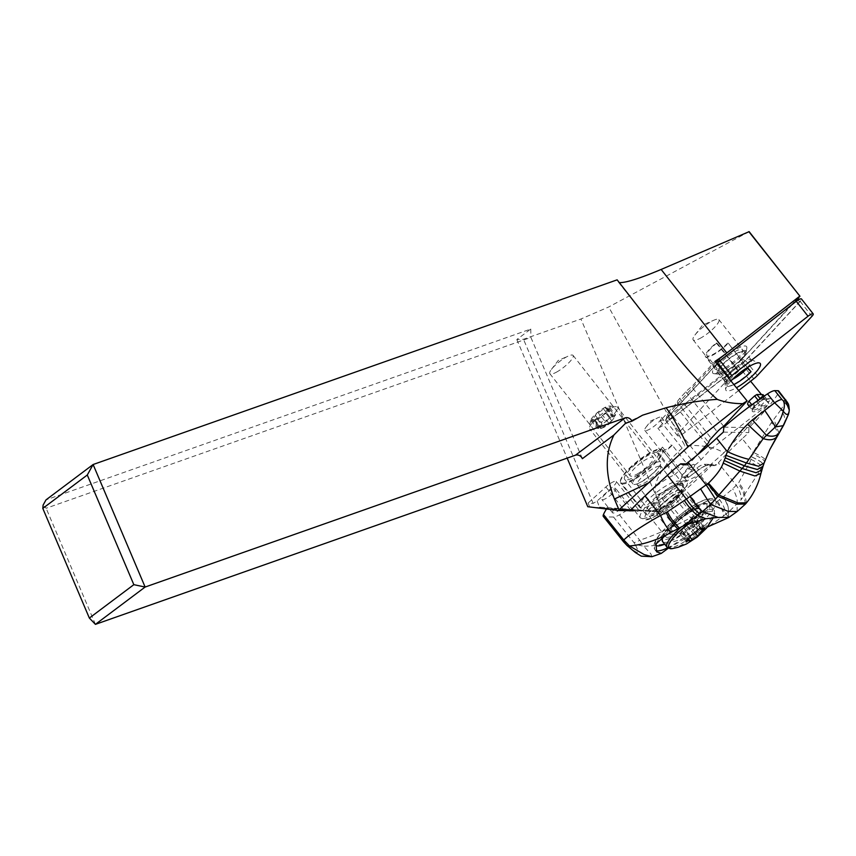<?xml version="1.0" encoding="UTF-8"?>
<svg xmlns="http://www.w3.org/2000/svg" width="856" height="856" viewBox="0 0 856 856"><rect width="100%" height="100%" fill="white"/><g stroke="black" fill="none" stroke-linecap="round" stroke-linejoin="round"><path stroke-width="0.64" stroke-dasharray="4.28 3.21" d="M749.15 231.644L608.702 306.983L580.935 319.01L523.487 339.254L516.821 339.522L530.774 329.046L46.01 499.872M617.144 279.848L619.295 282.619M706.885 444.553L678.669 409.949L669.713 419.665A10.561 2.536 -38.2 0 1 657.868 428.15A10.561 2.536 141.8 0 0 663.753 420.317A10.561 2.536 141.8 0 0 660.233 420.81L677.257 402.331A10.561 2.536 -38.2 0 1 679.782 398.382L685.795 391.845A10.561 2.536 -38.2 0 1 691.584 386.794L715.07 361.328M678.669 409.949L737.005 364.517L750.616 381.23M797.428 298.969L737.005 364.517M725.203 367.652A16.371 3.927 141.8 0 0 738.161 357.508A16.371 3.927 141.8 0 0 742.548 349.719A16.371 3.927 141.8 0 0 734.159 352.019A16.371 3.927 141.8 0 0 721.201 362.163A16.371 3.927 141.8 0 0 716.814 369.963A16.371 3.927 141.8 0 0 725.203 367.652M761.53 394.605L769.052 403.85L723.844 452.888C715.06 447.185 702.059 444.767 684.843 445.623L608.702 306.983M723.844 452.888L698.753 475.251L656.263 495.389L661.506 508.828L580.935 319.01M656.263 495.389C651.758 483.458 661.281 466.873 684.843 445.623M690.075 467.836L672.324 445.259L664.395 452.46A26.761 6.42 141.8 0 0 664.074 451.733A26.761 6.42 141.8 0 0 662.384 450.994L661.121 449.389A26.761 6.42 -38.2 0 1 662.801 450.117A26.761 6.42 -38.2 0 1 645.734 471.71A26.761 6.42 -38.2 0 1 620.728 483.212A26.761 6.42 -38.2 0 1 627.908 470.468A26.761 6.42 -38.2 0 1 649.083 453.894A26.761 6.42 -38.2 0 1 659.955 449.421L661.217 451.026A26.761 6.42 141.8 0 0 656.713 452.321L674.464 474.887A26.761 6.42 141.8 0 0 668.097 478.076A26.761 6.42 141.8 0 0 646.933 494.661A26.761 6.42 141.8 0 0 639.753 507.394A26.761 6.42 141.8 0 0 663.486 496.876A26.761 6.42 141.8 0 0 682.146 475.026L690.075 467.836A10.561 2.536 141.8 0 0 701.16 459.651L710.726 449.272L769.052 403.85M674.464 474.887L680.22 469.655A10.561 2.536 141.8 0 1 689.786 461.791A10.561 2.536 141.8 0 1 692.076 460.624L697.094 455.167M630.294 510.722L638.009 510.861L587.783 506.709M616.288 481.436A9.063 2.172 -38.2 0 1 612.457 487.096L597.135 501.006L593.155 503.371L588.104 503.082L605.855 486.978A9.063 2.172 -38.2 0 1 616.288 481.436L639.443 510.872A9.063 2.172 141.8 0 0 638.009 510.861M597.135 501.006L599.468 507.148L639.443 510.872L657.494 511.214L661.506 508.828M661.848 508.55L698.753 475.251M664.395 452.46L682.146 475.026M656.713 452.321L662.469 447.089L680.22 469.655M662.469 447.089A10.561 2.536 141.8 0 0 660.843 450.791A10.561 2.536 141.8 0 0 661.217 451.026M650.196 428.877A10.561 2.536 -38.2 0 1 644.782 430.365A10.561 2.536 -38.2 0 1 645.927 427.283A10.561 2.536 -38.2 0 1 655.974 418.798A10.561 2.536 -38.2 0 1 658.114 417.685A10.561 2.536 -38.2 0 1 661.388 417.3A10.561 2.536 -38.2 0 1 658.553 422.329A10.561 2.536 -38.2 0 1 650.196 428.877M662.384 450.994A10.561 2.536 141.8 0 0 666.257 449.304A10.561 2.536 141.8 0 0 671.564 445.559L657.868 428.15M659.955 449.421A10.561 2.536 141.8 0 0 661.121 449.389M660.233 420.81L692.076 460.624M671.564 445.559A10.561 2.536 141.8 0 0 672.324 445.259M710.726 449.272L708.019 445.955M677.257 402.331L708.715 442.573M723.705 426.299L691.584 386.794M582.369 458.688L530.902 337.435L46.138 508.261L43.1 505.115M530.774 329.046L530.902 337.435M516.821 339.522L567.164 458.12M599.468 507.148L657.494 511.214M593.155 503.371L523.487 339.254M588.104 503.082L589.613 506.741M95.423 624.356L46.138 508.261M637.731 473.721A14.787 3.542 141.8 0 0 649.426 464.562A14.787 3.542 141.8 0 0 653.395 457.521A14.787 3.542 141.8 0 0 645.809 459.608A14.787 3.542 141.8 0 0 634.114 468.767A14.787 3.542 141.8 0 0 630.144 475.808A14.787 3.542 141.8 0 0 637.731 473.721M557.417 371.622A14.787 3.542 -38.2 0 1 549.841 373.698A14.787 3.542 -38.2 0 1 551.435 369.385A14.787 3.542 -38.2 0 1 565.506 357.498A14.787 3.542 -38.2 0 1 568.512 355.957A14.787 3.542 -38.2 0 1 573.092 355.411A14.787 3.542 -38.2 0 1 569.122 362.452A14.787 3.542 -38.2 0 1 557.417 371.622M701.535 337.564A16.371 3.927 -38.2 0 1 693.146 339.864A16.371 3.927 -38.2 0 1 694.912 335.081A16.371 3.927 -38.2 0 1 710.491 321.931A16.371 3.927 -38.2 0 1 713.818 320.219A16.371 3.927 -38.2 0 1 718.88 319.62A16.371 3.927 -38.2 0 1 714.493 327.42A16.371 3.927 -38.2 0 1 701.535 337.564M631.899 465.867A26.408 6.334 141.8 0 0 620.739 482.367A26.408 6.334 141.8 0 0 651.106 466.21A26.408 6.334 141.8 0 0 662.266 449.71A26.408 6.334 141.8 0 0 631.899 465.867M633.686 465.899A21.475 5.147 -38.2 0 1 658.382 452.76A21.475 5.147 -38.2 0 1 649.319 466.178A21.475 5.147 -38.2 0 1 624.623 479.317A21.475 5.147 -38.2 0 1 633.686 465.899M656.83 497.571A26.408 6.334 -38.2 0 1 687.197 481.425A26.408 6.334 -38.2 0 1 676.047 497.925A26.408 6.334 -38.2 0 1 645.681 514.071A26.408 6.334 -38.2 0 1 656.83 497.571M674.25 497.892A21.475 5.147 141.8 0 0 683.323 484.464A21.475 5.147 141.8 0 0 658.628 497.604A21.475 5.147 141.8 0 0 649.554 511.021A21.475 5.147 141.8 0 0 674.25 497.892M689.562 541.131L683.762 534.037L682.821 531.672L680.253 533.973L683.655 528.056L692.183 521.721L694.847 520.459L697.298 520.501L703.546 528.441M695.147 520.427L694.558 520.737L700.722 527.927M697.298 520.501L698.828 520.705L697.137 521.818C694.248 522.791 693.264 524.054 694.205 525.605L693.777 527.446L691.37 528.173C688.973 527.949 687.186 529.201 685.988 531.929L690.064 537.108M683.762 534.037L685.988 531.929M694.152 525.541L697.886 530.281L694.152 525.541M682.617 491.269A17.602 4.227 141.8 0 0 665.519 500.921A17.602 4.227 141.8 0 0 656.231 513.536A17.602 4.227 141.8 0 0 657.526 514.028A17.602 4.227 141.8 0 0 674.624 504.387A17.602 4.227 141.8 0 0 683.912 491.772A17.602 4.227 141.8 0 0 682.617 491.269M634.285 484.475A17.602 4.227 141.8 0 0 651.384 474.834A17.602 4.227 141.8 0 0 660.661 462.208A17.602 4.227 141.8 0 0 659.366 461.716A17.602 4.227 141.8 0 0 642.268 471.356A17.602 4.227 141.8 0 0 632.991 483.982A17.602 4.227 141.8 0 0 634.285 484.475M616.042 406.632A17.602 4.227 141.8 0 0 600.645 414.893A17.602 4.227 141.8 0 0 589.442 427.733A17.602 4.227 141.8 0 0 589.666 428.899A17.602 4.227 141.8 0 0 590.961 429.391A17.602 4.227 141.8 0 0 608.06 419.75A17.602 4.227 141.8 0 0 617.337 407.124A17.602 4.227 141.8 0 0 616.267 406.643A17.602 4.227 141.8 0 0 616.042 406.632M591.55 421.944A12.326 2.953 141.8 0 0 604.657 414.208A12.326 2.953 141.8 0 0 609.269 406.022A12.326 2.953 141.8 0 0 609.108 406.012A12.326 2.953 141.8 0 0 598.333 411.79A12.326 2.953 141.8 0 0 590.49 420.788A12.326 2.953 141.8 0 0 591.55 421.944M613.185 417.279L612.447 415.684C611.869 414.283 610.97 414.711 609.772 416.947C608.595 419.665 606.797 420.917 604.39 420.703L601.982 421.43L601.554 423.271C602.496 424.811 601.522 426.074 598.622 427.058L597.146 428.31L598.462 428.375L600.912 428.417L603.587 427.155L611.805 420.831L605.449 412.763L602.624 415.331A4.74 1.134 141.8 0 0 597.231 419.087L594.567 420.35A4.74 1.134 141.8 0 0 594.695 419.547A4.74 1.134 141.8 0 0 592.117 420.296L590.993 420.628L592.277 418.991A4.74 1.134 141.8 0 0 595.23 415.224A4.74 1.134 141.8 0 0 595.209 415.192L598.044 412.624A4.74 1.134 141.8 0 0 603.427 408.879L606.102 407.617A4.74 1.134 141.8 0 0 605.973 408.408A4.74 1.134 141.8 0 0 606.326 408.547A4.74 1.134 141.8 0 0 608.552 407.659L609.665 407.328L608.381 408.965A4.74 1.134 141.8 0 0 605.427 412.742A4.74 1.134 141.8 0 0 605.449 412.763L611.815 420.852L614.736 417.043C615.817 414.796 615.871 414.358 614.897 415.727L612.757 417.043M609.665 407.328L615.603 414.882L614.897 415.727L608.552 407.659M606.102 407.617L612.447 415.684L606.155 407.263M595.209 415.192L601.618 423.335L595.23 415.224M594.695 419.547L601.49 428.193L600.912 428.417L594.567 420.35M624.195 510.615L606.508 508.956A70.427 17.034 141.4 0 0 606.465 509.01M630.476 510.55L659.505 511.61L628.368 509.352L620.472 509.202L633.13 510.369L606.508 508.956M634.617 510.711L640.363 517.912L645.809 519.838C647.489 520.598 660.361 514.841 671.746 504.302C684.939 491.312 682.542 490.199 683.291 487.899L682.189 484.517A26.761 6.474 -38.6 0 1 671.008 501.391A26.761 6.474 141.4 0 1 670.901 501.488A26.761 6.474 141.4 0 1 640.363 517.912A26.761 6.474 141.4 0 1 651.534 501.038A26.761 6.474 -38.6 0 1 680.22 483.768A26.761 6.474 -38.6 0 1 682.189 484.517L680.06 481.853A26.761 6.474 -38.6 0 0 649.404 498.363A26.761 6.474 -38.6 0 0 638.886 510.7L629.438 511.064M686.041 463.92L688.673 463.973A10.561 2.557 141.4 0 1 689.455 464.262A10.561 2.557 141.4 0 1 688.053 467.74L682.114 475.251A3.52 0.856 -38.6 0 0 681.654 476.407A3.52 3.52 0 0 0 684.34 477.734A3.52 3.285 -89 0 0 686.533 476.878A3.52 2.365 -141.6 0 1 682.114 475.251M659.505 511.61L661.132 511.107A70.427 17.034 141.4 0 0 678.284 496.555L700.722 475.893A70.427 17.034 141.4 0 0 712.374 464.401L704.392 464.252A10.561 2.557 141.4 0 0 696.955 467.9L686.673 475.337A3.52 0.856 -38.6 0 1 684.201 476.546L681.911 476.503A3.52 0.856 -38.6 0 1 681.654 476.407M680.06 481.853A26.761 6.474 -38.6 0 1 668.878 498.727A26.761 6.474 -38.6 0 1 652.711 510.957L650.699 511.449L659.634 511.61M668.322 548.215L689.797 536.156C673.158 542.661 657.815 546.021 643.776 546.214L639.753 540.254C657.633 534.091 675.662 526.012 693.842 516.029A83.374 77.661 -89 0 0 698.442 513.707L719.725 499.69L732.672 488.915L738.653 482.827L750.102 461.908L753.12 452.31L742.238 438.689A105.641 25.552 141.4 0 0 742.933 438.047A105.641 25.552 -38.6 0 0 748.743 432.58L748.979 427.615A105.641 25.552 141.4 0 0 777.879 394.081A12.68 3.071 141.4 0 0 778.725 391.042M619.434 514.809L639.753 540.254A14.081 3.403 -38.6 0 1 633.868 542.49L613.549 517.035A14.081 3.403 141.4 0 0 619.434 514.809A70.427 17.034 141.4 0 0 628.368 509.352M613.549 517.035L604.368 516.874A14.081 3.403 141.4 0 1 603.33 516.478M620.472 509.202A8.806 2.129 -38.6 0 1 612.554 512.808A8.806 2.129 -38.6 0 1 614.405 509.095M689.797 536.156L698.432 531.94L695.404 528.152A35.214 8.517 -38.6 0 1 667.648 547.797M656.616 503.767L662.095 498.716A18.661 4.515 -38.6 0 1 668.868 493.184C674.442 488.551 678.455 485.876 680.895 485.159L682.574 486.058L683.163 488.23L680.959 493.398A18.661 4.515 -38.6 0 1 675.684 498.962L670.195 504.013A18.661 4.515 -38.6 0 1 648.816 515.526A18.661 4.515 -38.6 0 1 656.616 503.767L673.672 525.124L679.15 520.074A18.661 4.515 141.4 0 1 700.529 508.55L682.585 486.08M675.684 498.962L692.729 520.32A18.661 4.515 141.4 0 0 700.529 508.55M692.729 520.32L687.25 525.37L670.195 504.013M673.672 525.124A18.661 4.515 141.4 0 0 665.872 536.894A18.661 4.515 141.4 0 0 687.25 525.37M712.374 464.401L714.717 465.621L716.633 464.765A70.427 17.034 141.4 0 0 718.334 462.871A105.641 25.552 -38.6 0 1 742.238 438.689M723.855 427.155L748.979 427.615M783.861 424.769A17.088 10.144 44.7 0 0 780.854 409.874L784.973 402.962C787.905 406.022 789.286 408.826 789.125 411.362L788.43 414.443M780.854 409.874L771.331 422.65L753.12 452.31A21.122 2.664 22.4 0 1 765.168 459.758L769.822 449.539M761.915 469.869L762.065 466.969L763.274 464.284C762.471 462.582 758.609 460.154 751.664 456.976M751.686 456.901C758.609 460.068 762.482 462.497 763.306 464.209L765.168 459.758M750.937 459.34C757.367 462.518 761.08 465.054 762.065 466.969L760.759 469.591C759.54 467.504 755.998 464.947 750.102 461.908M760.941 473.357L760.759 469.591L741.071 499.84C741.424 495.389 739.852 490.595 736.363 485.448L718.334 462.871M728.552 517.602L728.627 511.974L741.071 499.84M728.766 517.399L715.595 500.899A35.214 8.517 141.4 0 0 675.266 522.631A3.52 0.952 -132.6 0 1 674.164 520.063C691.573 504.066 712.545 493.591 715.595 500.899A35.214 8.517 141.4 0 1 700.882 523.102L695.404 528.152A3.52 0.952 47.4 0 0 691.99 525.456L697.469 520.405A3.52 0.952 -132.6 0 1 700.882 523.102L705.087 528.366L707.431 527.029M686.673 475.337A3.52 0.663 -125.9 0 0 688.748 477.102A3.52 0.663 -125.9 0 0 688.823 476.92A3.52 3.285 91 0 1 684.201 476.546M681.911 476.503A3.52 3.285 -89 0 0 684.34 477.734L686.63 477.776A3.52 3.52 0 0 0 688.748 477.102L699.031 469.677A3.52 0.663 -125.9 0 0 699.106 469.495A14.081 3.403 -38.6 0 1 709.014 464.626L716.633 464.765M700.722 475.893L719.725 499.69A21.133 6.185 -127.4 0 1 725.76 514.253L723.448 516.061L724.197 519.132M725.76 514.253L728.477 512.102L728.477 517.634M709.603 525.83L723.448 516.061M705.087 528.366L703.846 529.083A103.779 96.664 91.1 0 1 702.305 529.939A101.671 94.695 91 0 1 698.432 531.94M696.677 532.796C697.597 528.955 696.656 523.369 693.842 516.029L678.284 496.555M651.983 556.7L650.902 553.939L643.776 546.214L635.163 544.48L633.868 542.49M789.275 410.045L789.039 411.929M776.274 437.384C778.714 434.046 777.066 429.134 771.331 422.65M754.468 405.551L755.153 405.808L754.468 405.551A12.016 2.91 141.4 0 0 752.681 409.564A12.016 2.91 141.4 0 0 762.322 405.69L764.376 405.979A13.407 3.242 -38.6 0 1 753.355 411.79A13.407 3.242 -38.6 0 1 755.153 405.808L759.593 401.71L758.47 400.694L753.676 405.102L754.468 405.551M763.038 394.637L762.311 396.028L766.152 400.833L768.816 401.881L764.376 405.979M762.322 405.69L761.359 405.241L766.987 399.249L770.453 398.746L768.816 401.881M760.353 398.736L762.428 399.485L764.697 398.639L770.453 398.746M766.987 399.249L764.205 396.093M758.138 400.276L761.048 399.142M762.311 396.028L756.608 401.282A12.68 3.071 141.4 0 1 747.823 404.556M759.647 401.753L755.153 405.905L752.734 409.724L751.461 408.622A12.68 3.071 141.4 0 1 750.798 408.291A12.68 3.071 141.4 0 1 751.91 404.877L753.676 405.102M751.461 408.622A12.68 3.071 141.4 0 0 759.593 405.027L761.359 405.241M759.593 405.027L756.608 401.282M605.567 493.901A8.806 2.129 141.4 0 0 601.886 499.455A8.806 2.129 141.4 0 0 611.976 494.019A8.806 2.129 141.4 0 0 615.646 488.476A8.806 2.129 141.4 0 0 605.567 493.901M727.6 343.181A15.322 3.67 -38.2 0 1 715.316 353.121A15.322 3.67 -38.2 0 1 706.874 355.625A15.322 3.67 -38.2 0 1 717.007 342.989L716.333 342.967A17.077 4.098 141.8 0 0 705.494 356.706A17.077 4.098 141.8 0 0 714.685 354.052A17.077 4.098 141.8 0 0 728.274 343.192L746.967 367.802M716.333 342.967L725.171 354.213M725.203 354.256L735.646 367.534L737.284 370.776L738.386 371.45L736.609 367.909L717.007 342.989M736.609 367.909A15.322 3.67 141.8 0 0 726.273 380.032A15.322 3.67 141.8 0 0 726.477 380.546A15.322 3.67 141.8 0 0 727.6 380.974A15.322 3.67 141.8 0 0 732.447 379.401M735.646 367.534A17.077 4.098 141.8 0 0 724.583 380.706A17.077 4.098 141.8 0 0 724.807 381.273A17.077 4.098 141.8 0 0 726.07 381.755A17.077 4.098 141.8 0 0 747.588 367.748L728.274 343.192M737.284 370.776A19.538 4.687 141.8 0 0 725.182 385.403A19.538 4.687 141.8 0 0 726.872 386.602A19.538 4.687 141.8 0 0 728.21 386.452A19.538 4.687 141.8 0 0 751.076 371.023M738.386 371.45A18.008 4.323 141.8 0 0 726.926 385.168A18.008 4.323 141.8 0 0 728.488 386.281A18.008 4.323 141.8 0 0 729.719 386.142A18.008 4.323 141.8 0 0 733.881 384.579M738.685 390.518L685.271 432.13A8.453 2.022 -38.2 0 1 677.503 435.661A8.453 2.022 -38.2 0 1 679.397 432.023L728.863 378.373M730.949 380.963A21.785 5.222 141.8 0 0 725.717 389.673A21.785 5.222 141.8 0 0 727.6 391.01A21.785 5.222 141.8 0 0 736.438 387.747M716.932 363.629L667.648 417.086A8.453 2.022 141.8 0 0 665.754 420.713A8.453 2.022 141.8 0 0 673.512 417.193L741.992 363.854A8.453 2.022 141.8 0 0 743.939 362.216A8.453 2.022 141.8 0 0 745.608 360.569L800.178 301.376A5.639 1.348 141.8 0 0 801.451 298.947M796.262 301.312L796.369 301.44A4.933 1.177 -38.2 0 1 800.595 299.247A4.933 1.177 -38.2 0 1 799.793 301.505L745.212 360.708A7.747 1.862 -38.2 0 1 741.895 363.714L739.83 360.997A4.933 1.177 141.8 0 0 741.949 359.081L796.861 298.915M796.369 301.44L720.142 360.804A4.933 1.177 -38.2 0 0 718.034 362.719L668.044 416.947A7.747 1.862 -38.2 0 0 666.214 419.772A7.747 1.862 -38.2 0 0 673.426 417.043L741.895 363.714M715.851 362.291L667.937 414.272A4.933 1.177 141.8 0 0 666.77 416.07A4.933 1.177 141.8 0 0 671.361 414.336L739.83 360.997M714.375 373.719A21.475 5.147 -38.2 0 1 714.107 373.708A21.475 5.147 -38.2 0 1 722.143 359.445A21.475 5.147 -38.2 0 1 744.977 345.952A21.475 5.147 -38.2 0 1 746.828 347.975A21.475 5.147 -38.2 0 1 733.164 363.65A21.475 5.147 -38.2 0 1 714.375 373.719M718.537 374.093A18.308 4.387 141.8 0 0 734.555 365.501A18.308 4.387 141.8 0 0 746.197 352.137A18.308 4.387 141.8 0 0 744.624 350.425A18.308 4.387 141.8 0 0 725.16 361.928A18.308 4.387 141.8 0 0 718.302 374.083A18.308 4.387 141.8 0 0 718.537 374.093M743.618 351.335A16.906 4.055 -38.2 0 1 744.87 351.805A16.906 4.055 -38.2 0 1 735.957 363.928A16.906 4.055 -38.2 0 1 719.543 373.184A16.906 4.055 -38.2 0 1 718.302 372.702A16.906 4.055 -38.2 0 1 727.215 360.59A16.906 4.055 -38.2 0 1 743.618 351.335M747.202 367.663A16.906 4.055 141.8 0 0 751.333 360.034A16.906 4.055 141.8 0 0 750.84 359.68A16.906 4.055 141.8 0 0 750.091 359.552A16.906 4.055 141.8 0 0 734.598 368.048A16.906 4.055 141.8 0 0 724.54 380.364A16.906 4.055 141.8 0 0 724.765 380.931A16.906 4.055 141.8 0 0 726.006 381.401A16.906 4.055 141.8 0 0 747.01 367.855M701.16 459.651L697.426 454.9M697.394 454.846L669.713 419.665M679.782 398.382L711.229 438.358M685.795 391.845L717.242 431.831M618.407 282.106L667.627 344.69M630.39 509.898L612.457 487.096M605.855 486.978L623.789 509.78M672.399 548.6A28.933 6.944 141.8 0 0 695.875 535.46A28.933 6.944 141.8 0 0 714.172 515.751A28.933 6.944 141.8 0 0 712.203 511.31A28.933 6.944 141.8 0 0 688.738 523.444M681.034 531.833L687.272 539.783M686.523 540.35L680.862 533.149M690.225 536.006L683.944 528.024L690.203 535.984M686.79 525.477L693.039 533.416M692.183 521.721L698.421 529.661M666.985 547.145A29.928 7.18 141.8 0 0 669.189 547.99A29.928 7.18 141.8 0 0 698.25 531.597A29.928 7.18 141.8 0 0 714.043 510.144C715.092 510.775 715.135 512.637 714.172 515.751L713.251 517.794M694.89 532.657L691.37 528.173M693.777 527.446A23.433 6.409 47.8 0 0 687.625 524.974A23.433 6.409 47.8 0 0 685.945 525.498A23.433 6.409 47.8 0 0 685.249 527.296M697.137 521.818L702.755 528.955M663.154 537.012A29.928 7.18 141.8 0 1 683.88 515.751A29.928 7.18 141.8 0 1 707.452 503.735A29.928 7.18 -38.2 0 1 709.656 504.569L714.043 510.144A29.928 7.18 141.8 0 0 711.839 509.299A29.928 7.18 141.8 0 0 681.547 526.74M662.608 541.581A29.928 7.18 141.8 0 0 664.812 542.415A29.928 7.18 -38.2 0 0 693.874 526.023A29.928 7.18 -38.2 0 0 709.656 504.569L704.734 503.05L699.641 504.484L690.685 509.16L680.788 516.104L671.714 524.033L665.016 531.64L661.87 537.91M704.681 503.489A27.82 6.677 141.8 0 0 674.742 521.272A27.82 6.677 141.8 0 0 665.048 539.441A27.82 6.677 141.8 0 0 694.986 521.646A27.82 6.677 141.8 0 0 704.681 503.489M670.815 534.208A19.72 4.729 -38.2 0 1 677.695 521.325A19.72 4.729 -38.2 0 1 698.913 508.721A19.72 4.729 -38.2 0 1 692.033 521.593A19.72 4.729 -38.2 0 1 670.815 534.208M671.051 531.223A17.602 4.227 141.8 0 0 688.149 521.582A17.602 4.227 141.8 0 0 697.437 508.967A17.602 4.227 141.8 0 0 696.142 508.475A17.602 4.227 141.8 0 0 679.043 518.115A17.602 4.227 141.8 0 0 669.756 530.731A17.602 4.227 141.8 0 0 671.051 531.223M657.462 509.577A14.787 3.542 141.8 0 0 671.821 501.477A14.787 3.542 141.8 0 0 679.621 490.873A14.787 3.542 141.8 0 0 678.541 490.456A14.787 3.542 141.8 0 0 664.17 498.567A14.787 3.542 141.8 0 0 656.37 509.16A14.787 3.542 141.8 0 0 657.462 509.577M659.43 466.167A14.787 3.542 141.8 0 0 645.071 474.267A14.787 3.542 141.8 0 0 637.271 484.87A14.787 3.542 141.8 0 0 638.362 485.288A14.787 3.542 141.8 0 0 652.721 477.188A14.787 3.542 141.8 0 0 660.522 466.584A14.787 3.542 141.8 0 0 659.43 466.167M597.231 419.087L603.587 427.155M608.969 423.399L602.624 415.331M614.736 417.043L608.381 408.965M609.772 416.947L603.427 408.879M604.39 420.703L598.044 412.624M598.622 427.058L592.277 418.991M598.462 428.375L592.117 420.296M608.135 423.902A23.433 6.409 47.8 0 0 609.814 423.378A23.433 6.409 47.8 0 0 610.51 421.58M661.132 511.107L652.711 510.957M604.368 516.874L626.581 544.33C637.859 554.934 640.727 554.988 635.163 544.48M624.698 542.34A14.081 3.403 -38.6 0 1 623.66 541.944M626.581 544.33L627.159 545.647M655.76 550.451A35.214 8.517 -38.6 0 1 655.075 549.884A35.214 8.517 -38.6 0 1 669.777 527.681L672.816 531.48M691.99 525.456A31.693 7.661 -38.6 0 1 664.673 544.202M655.6 544.887A31.693 7.661 -38.6 0 1 668.932 525.038A3.52 0.952 47.4 0 0 668.675 525.113A3.52 0.952 47.4 0 0 669.777 527.681L675.266 522.631L679.461 527.895M656.392 551.532L655.075 549.884C651.555 545.111 656.092 536.851 668.675 525.113L674.164 520.063A3.52 0.952 -132.6 0 1 674.41 519.988L668.932 525.038M674.41 519.988A31.693 7.661 -38.6 0 1 708.383 499.54A31.693 7.661 -38.6 0 1 697.469 520.405M685.688 464.209L693.296 464.348A3.52 3.285 91 0 1 688.673 463.973M693.296 464.348A14.081 3.403 -38.6 0 1 692.472 469.366A3.52 2.365 -141.6 0 1 688.053 467.74M692.472 469.366L686.533 476.878L688.823 476.92L699.106 469.495M723.363 432.12L748.743 432.58M759.593 401.71L764.697 398.639M777.879 394.081L784.973 402.962A12.68 3.071 -38.6 0 0 785.829 399.934M762.985 466.37L763.274 464.284M763.306 464.209L763.006 466.327M746.539 502.804L744.752 494.479C744.249 490.702 742.216 486.818 738.653 482.827M745.469 504.034L743.875 495.774C743.522 491.954 741.542 487.941 737.947 483.747M737.134 511.524L737.091 504.43C737.765 499.904 736.288 494.725 732.672 488.915M728.477 512.102C728.873 508.304 727.129 503.221 723.256 496.844M723.427 496.705C727.3 503.082 729.034 508.175 728.627 511.974M704.392 464.252A3.52 3.285 -89 0 0 709.014 464.626M696.955 467.9A3.52 0.663 -125.9 0 0 699.031 469.677C707.612 464.08 705.034 466.392 706.853 465.482L714.61 465.621M717.574 501.306C721.576 507.672 723.545 512.594 723.459 516.072M703.846 529.083C704.424 525.37 703.054 520.009 699.705 513.001M702.305 529.939A21.133 6.784 61.3 0 0 698.442 513.707M778.885 433.147L773.899 419.14M764.14 462.957L764.504 461.32C763.852 459.768 759.882 457.297 752.606 453.894M766.024 398.372L761.005 398.286M662.095 498.716L679.15 520.074M668.868 493.184A23.24 5.618 141.4 0 0 654.947 503.735A23.24 5.618 141.4 0 0 646.933 519.036A23.24 5.618 141.4 0 0 671.767 504.13A23.24 5.618 141.4 0 0 680.959 493.398M667.648 417.086L679.397 432.023M673.512 417.193L685.271 432.13M741.992 363.854L753.74 378.801M745.608 360.569L757.357 375.517M800.178 301.376L811.937 316.313M741.949 359.081L745.212 360.708M796.519 299.878L799.793 301.505M667.937 414.272L668.044 416.947M671.361 414.336L673.426 417.043M664.074 451.733L662.801 450.117M639.753 507.394L620.728 483.212M644.782 430.365L660.843 450.791M661.388 417.3L663.753 420.317M645.927 427.283L650.774 420.906L658.114 417.685M618.46 282.191L669.681 347.311M625.533 423.271L642.546 415.203M549.841 373.698L630.144 475.808M573.092 355.411L653.395 457.521M551.435 369.385L558.23 360.451L568.512 355.957M693.146 339.864L716.814 369.963M718.88 319.62L742.548 349.719M694.912 335.081L702.434 325.194L713.818 320.219M687.197 481.425L662.266 449.71M645.681 514.071L620.739 482.367M649.554 511.021L624.623 479.317M683.323 484.464L658.382 452.76M680.049 533.855L685.934 541.334M695.158 520.427L701.15 528.056M694.398 520.833L700.155 528.152M694.505 520.555A23.433 23.433 0 0 0 682.649 529.201M683.484 533.823L689.465 541.42M682.992 531.822L688.513 538.831M698.828 520.705L704.659 528.12M656.231 513.536L669.938 531.137C668.557 533.277 671.521 525.723 682.05 517.73C691.766 511.096 696.955 508.261 697.608 509.213L683.912 491.772M680.98 491.708L679.621 490.873L660.03 465.075C660.875 465.45 657.376 469.195 649.543 476.321C640.598 482.41 636.062 484.978 635.912 484.036L637.271 484.87L656.862 510.679C656.017 510.272 659.569 506.485 667.487 499.315C676.315 493.324 680.809 490.788 680.98 491.708M632.991 483.982L589.666 428.899M660.661 462.208L617.337 407.124M609.269 406.022L616.267 406.643M590.49 420.788L589.442 427.733M605.427 412.742L611.815 420.852M605.973 408.408L612.65 416.904M595.198 415.181L601.543 423.249M590.993 420.628L597.049 428.321M594.513 420.692L600.634 428.471M601.254 428.321A23.433 23.433 0 0 0 613.11 419.675M629.331 511.064L638.116 511.225M683.323 465.054L691.102 465.193L689.455 464.262M762.45 399.495L768.313 399.602M764.183 399.046L759.529 401.849M750.798 408.291L749.439 406.579M665.872 536.894L648.816 515.526M612.554 512.808L601.886 499.455M633.13 510.369L615.646 488.476M726.477 380.546L706.874 355.625M724.807 381.273L705.494 356.706M724.583 380.706L725.182 385.403M729.719 386.142L728.21 386.452M726.273 380.032L726.926 385.168M665.754 420.713L677.503 435.661M799.675 299.161L800.595 299.247M666.77 416.07L666.214 419.772M746.197 352.137L746.828 347.975M718.302 374.083L714.107 373.708M724.765 380.931L718.302 372.702M751.333 360.034L744.87 351.805M750.84 359.68L759.604 363.019M724.54 380.364L725.717 389.673"/><path stroke-width="1.28" d="M87.291 475.005L133.836 584.669L145.124 587.045L93.111 464.519L87.291 475.005L42.8 508.4L43.1 505.115L46.01 499.872L93.111 464.519L617.144 279.848L669.681 347.311C687.379 369.76 703.236 387.115 717.232 399.367C724.647 402.213 733.143 403.647 742.73 403.668A42.254 10.133 141.8 0 0 747.106 400.918L723.705 426.299A10.561 2.536 141.8 0 0 717.242 431.831L711.229 438.358A10.561 2.536 141.8 0 0 708.715 442.573L697.094 455.167M619.295 282.619C625.618 282.908 639.571 278.521 661.142 269.458L749.15 231.644L799.953 296.23L797.428 298.969M748.861 231.655L799.953 296.23M799.643 296.23L726.819 352.95L661.142 269.458M747.106 400.918L715.07 361.328A42.254 10.133 141.8 0 0 726.819 352.95M750.616 381.23L761.53 394.605M742.73 403.668L687.946 446.939L619.016 509.866L618.642 510.508L630.294 510.722M708.019 445.955L706.885 444.553M717.232 399.367C701.043 400.405 683.965 403.208 666.011 407.788C671.468 414.315 678.776 427.369 687.946 446.939M42.8 508.4L89.356 618.064L95.423 624.356L145.124 587.045L625.126 417.899A5.639 4.997 53.1 0 1 631.974 421.163L642.546 415.203L666.011 407.788M631.974 421.163L625.533 423.271L613.945 434.976C604.903 453.284 605.064 474.641 614.426 499.059L619.016 509.866M567.164 458.12L587.783 506.709L618.642 510.508M89.356 618.064L133.836 584.669M95.423 624.356L575.425 455.21A5.639 4.997 -126.9 0 1 582.369 458.688L613.945 434.976M701.096 527.991L701.096 528.398C700.968 527.553 700.069 527.97 698.421 529.661L690.203 535.984C690.589 536.798 689.604 538.06 687.272 539.783L685.913 541.313M701.396 529.436L701.096 528.398L701.396 529.436L704.584 528.013M686.073 541.377L689.412 540.297L689.594 541.441L697.619 536.124L694.89 532.657M689.412 540.297L689.562 541.131M703.546 528.441C704.98 527.628 704.927 528.066 703.386 529.757L697.619 536.124M606.465 509.01A70.427 17.034 141.4 0 0 603.469 514.52A14.081 3.403 141.4 0 0 603.33 516.478L623.66 541.944A14.081 3.403 -38.6 0 1 623.799 539.976C630.209 533.834 642.449 525.648 660.543 515.44L644.985 495.945A70.427 17.034 141.4 0 0 630.476 510.55L624.195 510.615M644.985 495.945L667.413 475.283A70.427 17.034 141.4 0 1 680.691 463.824L686.041 463.92M623.66 541.944L627.159 545.647L629.492 545.946L623.799 539.976L603.469 514.52M627.159 545.647L635.473 552.591L641.294 556.165L651.983 556.7L644.151 554.56L629.492 545.946C640.053 545.176 651.983 541.73 665.294 535.621L671.147 532.325C667.102 528.366 663.561 522.738 660.543 515.44L667.38 511.835L686.416 499.08L667.413 475.283M665.294 535.621L656.081 543.87L656.606 551.82L661.271 553.393L668.322 548.215M667.38 511.835C671.018 518.832 674.999 524.214 679.322 527.981L671.147 532.325M679.322 527.981L684.297 525.359L699.716 513.793C695.083 510.272 690.653 505.361 686.416 499.08L708.5 483.137L718.88 495.068L744.474 465.792L725.235 457.8L726.059 455.371L746.379 462.968L758.523 466.253L764.14 462.957L769.822 449.539L783.828 424.822L788.43 414.454L783.176 425.678A17.088 10.144 44.7 0 0 783.861 424.769M677.856 528.826C673.565 525.038 669.627 519.624 666.064 512.594M699.716 513.793L702.284 511.717C698.079 507.843 693.97 502.718 689.957 496.33M726.059 455.371L727.76 450.663C732.897 440.829 739.498 432.034 747.566 424.266L752.37 419.911L766.505 435.362L775.418 426.909C779.281 422.062 781.881 416.786 783.219 411.094L774.616 402.802A12.68 3.071 -38.6 0 1 781.924 399.538L774.808 390.636A12.68 3.071 141.4 0 0 767.5 393.888A105.641 25.552 141.4 0 0 723.855 427.155L723.363 432.12A105.641 25.552 -38.6 0 0 717.317 437.587A105.641 25.552 141.4 0 0 716.622 438.219A105.641 25.552 -38.6 0 1 688.106 462.315A70.427 17.034 141.4 0 0 685.688 464.209L683.281 465.054L680.691 463.824M774.808 390.636L777.794 390.689A12.68 3.071 141.4 0 1 778.725 391.042L787.563 402.534C787.959 404.257 788.665 402.127 789.286 410.024L789.039 411.929M708.5 483.137C716.461 475.262 721.362 468.585 723.192 463.107L725.214 457.864L744.431 465.867L757.293 469.548L762.985 466.37M723.192 463.107L740.13 471.164L754.917 475.957L760.941 473.357L763.006 466.327L757.325 469.473L744.474 465.792L763.188 438.582L766.505 435.362C771.524 436.774 775.397 436.367 778.125 434.12L776.274 437.384C773.396 440.091 769.041 440.498 763.188 438.582A19.474 0.717 43.4 0 1 747.566 424.266M700.54 488.787A21.133 1.295 58 0 0 710.683 504.484L717.938 496.362L707.826 483.704M715.541 499.283A21.133 0.942 -123.6 0 0 706.157 484.924L688.106 462.315M690.15 496.18C694.152 502.579 698.25 507.715 702.434 511.61L710.683 504.484L728.263 511.385L737.134 511.524L745.469 504.034L736.77 504.141L717.938 496.362L718.88 495.068L737.883 502.932L746.539 502.804C753.569 494.094 758.363 484.282 760.941 473.357M718.088 517.431L702.434 511.61L718.088 517.431L728.756 517.399M717.649 517.452L705.933 518.757L684.297 525.359M707.431 527.029L728.552 517.602M752.37 419.911L774.616 402.802L767.5 393.888M764.793 410.548A17.195 0.877 -124.3 0 1 775.418 426.909L783.176 425.678L778.885 433.147M789.125 411.362C788.269 415.535 786.3 415.438 783.219 411.094C784.663 407.156 784.717 403.765 783.39 400.908L781.924 399.538M716.622 438.219L727.29 451.583A21.09 3.371 22 0 0 748.454 459.223M761.005 398.286L759.882 398.265L760.353 398.736M759.882 398.265L756.897 394.52L754.628 395.889L758.138 400.276M764.205 396.093L763.038 394.637L756.897 394.52M754.628 395.889L748.925 401.143A12.68 3.071 141.4 0 0 747.823 404.556L749.439 406.579M748.925 401.143L751.793 404.749M746.967 367.802L751.022 371.675L747.588 367.748M732.447 379.401A15.322 3.67 141.8 0 0 747.202 368.101M733.881 384.579A18.008 4.323 141.8 0 0 751.022 371.675M728.863 378.373L729.387 377.796A5.639 1.348 -38.2 0 1 731.805 375.602L808.021 316.239A5.639 1.348 -38.2 0 1 813.2 313.885A5.639 1.348 -38.2 0 1 811.937 316.313L757.357 375.517A8.453 2.022 -38.2 0 1 755.688 377.154A8.453 2.022 -38.2 0 1 753.74 378.801L738.685 390.518M736.438 387.747A21.785 5.222 141.8 0 0 755.035 373.163A21.785 5.222 141.8 0 0 759.604 363.019A21.785 5.222 141.8 0 0 758.641 362.848A21.785 5.222 141.8 0 0 730.949 380.963M813.2 313.885L801.451 298.947A5.639 1.348 141.8 0 0 796.273 301.301L720.057 360.665A5.639 1.348 141.8 0 0 717.638 362.858L716.932 363.629M799.675 299.161L796.861 298.915L795.053 299.857L718.826 359.22L715.851 362.291M614.426 499.059L649.319 482.517M575.425 455.21L625.126 417.899M688.738 523.444A28.933 6.944 141.8 0 0 670.976 548.707A28.933 6.944 141.8 0 0 672.399 548.6L678.209 547.273L686.416 543.999L697.159 537.108L706.575 528.066L713.251 517.794M687.111 541.088L686.523 540.35M690.064 537.108L692.237 539.869M702.755 528.955L703.386 529.757M681.547 526.74A29.928 7.18 141.8 0 0 666.985 547.145L670.655 548.728L672.399 548.6M663.154 537.012A29.928 7.18 141.8 0 0 662.608 541.581L666.985 547.145M667.648 547.797A35.214 8.517 -38.6 0 1 655.76 550.451M664.673 544.202A31.693 7.661 -38.6 0 1 655.6 544.887M684.404 500.589C688.663 507.02 693.082 511.984 697.683 515.494L705.933 518.757M724.24 460.485L742.355 468.542L756.073 472.737L761.915 469.869M777.794 390.689L784.888 399.57L785.615 400.972L783.39 400.908M784.888 399.57A12.68 3.071 -38.6 0 1 785.819 399.923M785.615 400.972L789.275 410.024M720.057 360.665L731.805 375.602M808.021 316.239L796.273 301.301M717.638 362.858L729.387 377.796M795.053 299.857L796.262 301.312M718.826 359.22L720.035 360.676M717.927 360.044L718.024 362.452M700.155 528.152L701.021 529.265M688.513 538.831L689.733 540.393M661.87 537.91L662.608 541.581M745.469 504.034L746.539 502.804M737.134 511.524L728.713 517.516M651.983 556.7L661.281 553.393M788.43 414.454L789.007 412.1M776.82 436.678L769.822 449.539M763.006 466.327L764.14 462.957"/></g></svg>
